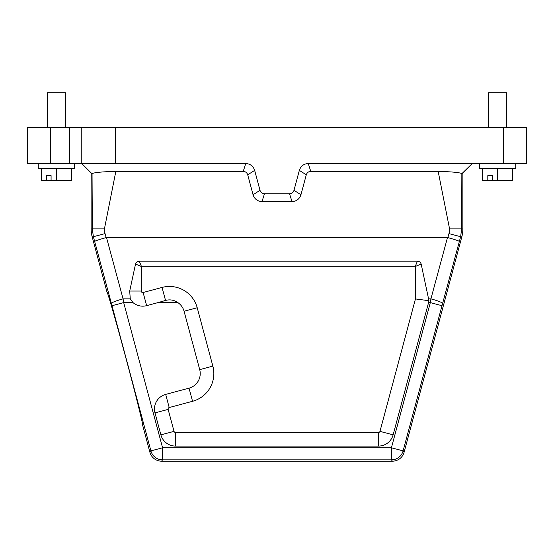 <?xml version="1.0" encoding="UTF-8"?>
<svg xmlns="http://www.w3.org/2000/svg" width="554" height="554" viewBox="0 0 554 554"><rect width="100%" height="100%" fill="white"/><g stroke="black" fill="none" stroke-linecap="round" stroke-linejoin="round"><path stroke-width="0.83" d="M92.033 173.797L81.777 163.548L69.7 163.534L69.7 127.268L526.3 127.268L526.3 163.534L308.273 163.534L310.752 171.387L438.166 171.387C452.306 171.754 460.201 172.529 461.849 173.7L461.655 228.899L462.839 229.058L462.839 172.924L472.257 163.534L461.849 173.7M27.7 127.268L50.366 127.268L50.366 163.534L27.7 163.534L27.7 127.268M69.7 127.268L50.366 127.268M149.892 452.223L150.903 450.901A12.084 12.084 37.5 0 0 162.578 459.855L161.56 461.177A12.091 12.084 127.5 0 1 149.892 452.223L142.593 424.987C143.285 425.084 135.467 393.735 125.924 358.126C116.388 322.518 107.476 291.459 106.929 291.889L92.186 236.877A30.221 30.221 -7.5 0 1 91.161 229.058L92.345 228.899L92.047 173.811M415.452 298.931L415.306 266.273L141.381 266.273L141.228 291.051A1.503 1.503 0 0 0 143.119 292.505L162.045 287.436A28.718 28.718 0 0 1 197.217 307.74L212.861 366.118A28.718 28.718 0 0 1 192.557 401.29L169.205 407.543A1.503 1.503 0 0 0 168.139 409.385L174.025 431.351A1.503 1.503 0 0 0 175.48 432.459L378.521 432.459A1.503 1.503 0 0 0 379.975 431.351L415.452 298.931L428.962 300.711L421.158 264.043L415.452 266.426M81.743 163.534L91.161 172.931L91.161 229.058M243.248 171.387L245.727 163.534C250.249 163.811 253.226 166.096 254.66 170.383L247.714 174.815C246.994 172.668 245.505 171.525 243.248 171.387L115.834 171.387L104.429 228.899L92.345 228.899L93.37 236.717L92.186 236.877M115.834 171.387C101.701 171.754 93.806 172.529 92.151 173.7M161.56 461.177L392.44 461.177A12.091 12.084 52.5 0 0 404.108 452.223L461.814 236.877L460.63 236.717L459.363 241.44C458.677 240.81 454.848 239.536 447.874 237.618L448.955 233.594A18.137 18.13 -172.5 0 0 449.571 228.899L438.166 171.387M245.727 163.534L81.805 163.534M260.006 190.32C260.726 192.46 262.215 193.602 264.473 193.748L261.994 201.608C257.485 201.317 254.501 199.031 253.053 194.745L260.006 190.32L254.66 170.383M310.752 171.387C308.495 171.525 307.006 172.668 306.286 174.815L300.947 194.745C299.499 199.031 296.522 201.317 292.006 201.608L289.527 193.748L264.473 193.748M289.527 193.748C291.785 193.602 293.274 192.46 293.994 190.32L300.947 194.745M306.286 174.815L299.34 170.383L293.994 190.32M299.34 170.383C300.774 166.096 303.751 163.811 308.273 163.527M141.228 266.426L135.529 264.043L129.705 291.051L141.228 291.051M415.306 266.273L417.425 261.183L139.262 261.183L141.381 266.273M158.042 302.595L165.535 300.448C169.946 299.257 174.053 299.97 177.848 302.595L158.042 302.595L146.644 305.649A15.11 15.11 0 0 1 132.981 302.595L123.68 302.595L112.005 305.725L93.37 236.717L105.045 233.594L106.126 237.618C99.152 239.536 95.323 240.81 94.637 241.44M106.126 237.618A101.368 12.084 74.9 0 1 106.513 237.562L123.078 298.862L130.266 298.862L132.981 302.595M130.266 298.862L129.705 291.051M111.402 303.481A12.084 1.44 164.9 0 1 123.078 298.862L123.68 302.595L162.578 447.771L391.422 447.771L430.32 302.595L428.561 302.595L393.118 434.869A15.11 15.11 0 0 1 378.521 446.074L175.48 446.074A15.11 15.11 0 0 1 160.882 434.869L154.995 412.903A15.11 15.11 0 0 1 165.681 394.4L189.032 388.146A15.11 15.11 0 0 0 199.717 369.636L184.073 311.258A15.11 15.11 0 0 0 177.848 302.595M81.791 163.534L81.791 127.268M428.561 302.595L428.962 300.711M106.513 237.562L447.487 237.562A101.368 12.084 -74.9 0 1 447.874 237.618M135.529 264.043C136.104 262.25 137.35 261.294 139.262 261.183M417.425 261.183C419.336 261.294 420.583 262.25 421.158 264.043M459.363 241.44L441.995 305.725L430.32 302.595L430.922 298.862L447.487 237.562M462.839 229.058A30.221 30.221 -172.5 0 1 461.814 236.877M392.44 461.177L391.422 459.855A12.084 12.084 -37.5 0 0 403.097 450.901L404.108 452.223M442.598 303.481A12.084 1.44 -164.9 0 0 430.922 298.862L428.664 298.862M292.006 201.608L261.994 201.608M253.053 194.745L247.714 174.815M69.7 163.534L50.366 163.534M46.626 180.452L46.626 175.618L51.079 175.618L51.079 180.452L41.301 180.452L41.301 168.368M46.626 175.618L51.079 175.618M51.079 180.452L71.514 180.452L71.514 168.368M56.404 180.452L56.404 168.368M38.274 163.534L38.274 168.368L74.541 168.368L74.541 163.534M487.811 180.452L487.811 175.618L492.264 175.618L492.264 180.452L482.486 180.452L482.486 168.368M487.811 175.618L492.264 175.618M492.264 180.452L512.699 180.452L512.699 168.368M497.596 180.452L497.596 168.368M479.459 163.534L479.459 168.368L515.726 168.368L515.726 163.534M47.339 127.268L47.339 92.823L65.476 92.823L65.476 127.268M488.524 127.268L488.524 92.823L506.661 92.823L506.661 127.268M441.995 305.725L403.097 450.901L391.422 447.771L391.422 459.855L162.578 459.855L162.578 447.771L150.903 450.901L112.005 305.725M503.634 163.534L503.634 127.268M115.336 127.268L115.336 163.534M165.535 300.448L162.045 287.436M143.119 292.505L146.644 305.649M197.217 307.74L184.073 311.258M379.975 431.351L393.118 434.869M378.521 446.074L378.521 432.459M175.48 432.459L175.48 446.074M160.882 434.869L174.025 431.351M168.139 409.385L154.995 412.903M165.681 394.4L169.205 407.543M192.557 401.29L189.032 388.146M199.717 369.636L212.861 366.118M449.571 228.899L461.655 228.899L460.63 236.717L448.955 233.594M104.429 228.899A18.137 18.13 -7.5 0 0 105.045 233.594"/></g></svg>
